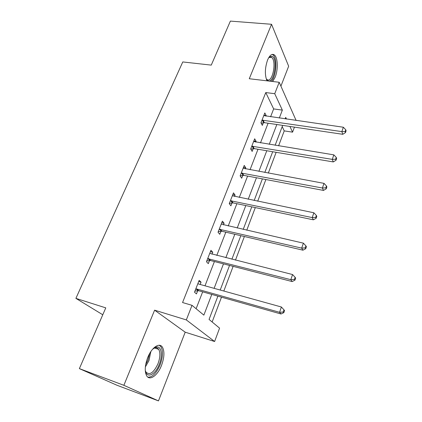 <?xml version="1.0" encoding="UTF-8"?>
<svg xmlns="http://www.w3.org/2000/svg" width="422" height="422" viewBox="0 0 422 422"><rect width="100%" height="100%" fill="white"/><g stroke="black" fill="none" stroke-linecap="round" stroke-linejoin="round"><path stroke-width="0.63" d="M161.536 365.331C164.353 357.598 164.675 351.589 162.502 347.317C159.595 342.084 151.735 347.264 147.737 357.539C144.878 365.273 144.493 371.307 146.576 375.643C149.631 381.33 157.733 375.464 161.536 365.331M272.696 81.504L275.176 77.173C278.262 69.73 277.898 57.503 274.39 54.955C272.026 53.388 269.748 55.097 267.548 60.088C264.852 68.137 264.668 75.053 267.005 80.834M217.889 296.154L209.059 319.433L219.582 328.147L214.608 341.509L186.324 319.918L192.021 305.333L203.858 315.128L211.781 294.429M185.2 332.188L154.605 310.165L123.868 385.307L79.373 368.622L116.984 385.26L158.472 400.9L185.2 332.188L214.608 341.509M280.915 86.135L288.659 66.228L271.541 24.281L249.27 78.735L279.206 82.274L296.102 120.46M294.429 127.133L292.562 132.155L289.925 126.463M278.599 145.838L284.238 130.889L292.562 132.155M212.139 321.986L221.497 297.172M223.818 291.032L233.123 266.361M235.471 260.137L244.385 236.515M246.764 230.217L255.305 207.582M257.705 201.22L265.886 179.529M268.308 173.11L276.157 152.316M123.868 385.307L158.472 400.9M79.373 368.622L105.774 307.865L75.897 298.37L182.773 61.944L211.258 65.115L230.386 21.1L271.541 24.281M75.897 298.37L102.773 314.77M284.238 130.889L282.197 126.647M270.597 116.799L273.651 108.918L265.77 92.566L182.562 302.542L192.021 305.333M196.114 308.719L202.66 291.85M205.002 285.81L214.418 261.545M216.797 255.421L225.817 232.174M228.223 225.981L236.869 203.699M239.3 197.433L247.593 176.069M250.046 169.744L257.995 149.261M260.474 142.879L268.102 123.224M265.955 116.129L266.161 115.602L264.816 112.943L260.954 122.797L262.331 125.408L263.37 122.749M255.801 142.114L256.107 141.328L254.677 138.796L250.7 148.945L252.161 151.429L253.226 148.692M245.34 168.879L245.752 167.824L244.232 165.419L240.134 175.874L241.685 178.226L242.787 175.41M234.558 196.457L235.08 195.117L233.477 192.854L229.251 203.626L230.892 205.836L232.026 202.929M223.444 224.889L224.087 223.249L222.383 221.128L218.026 232.237L219.767 234.294L220.938 231.303M221.049 231.019L221.276 230.438M211.986 254.208L212.751 252.25L210.947 250.288L206.453 261.751L208.299 263.644L209.502 260.559M209.607 260.295L209.808 259.778M200.16 284.465L201.057 282.165L199.147 280.377L194.505 292.203L196.462 293.923L197.707 290.737M197.802 290.5L197.976 290.046M154.605 310.165L186.324 319.918M265.77 92.566L274.738 93.7L279.206 82.274M286.501 119.078L285.71 117.379L285.14 118.883M282.671 125.387L275.128 145.273M272.681 151.73L264.816 172.466M262.384 178.87L254.181 200.497M251.77 206.838L243.214 229.404M240.83 235.682L231.894 259.235M229.542 265.438L220.21 290.03M279.311 118.049L282.344 110.116L274.738 93.7M214.112 288.337L223.475 263.877M225.839 257.705L234.811 234.279M237.201 228.033L245.799 205.577M248.215 199.268L256.455 177.746M258.892 171.374L266.794 150.738M269.252 144.313L276.832 124.522M273.651 108.918L282.344 110.116M263.903 115.275L266.161 115.602M253.828 140.959L256.107 141.328M243.457 167.402L245.752 167.824M232.77 194.647L235.08 195.117M221.761 222.716L224.087 223.249M210.409 251.66L212.751 252.25M198.699 281.516L201.057 282.165M263.001 120.048L264.367 122.67L342.775 134.307L341.846 131.611L261.999 120.128M345.143 131.485L345.507 132.571L346.103 130.825L345.739 129.739L345.143 131.485L341.846 131.611L343.35 127.238L263.782 115.591M264.367 122.67L261.16 123.187M342.775 134.307L345.507 132.571M345.739 129.739L343.35 127.238M268.724 57.661L269.542 56.854L271.916 56.263C278.135 57.819 274.421 83.023 268.323 80.95L266.245 78.972M266.235 78.935L267.638 79.943C272.844 81.799 276.626 60.926 271.684 57.503L270.956 57.097L268.703 57.693M271.32 81.34C276.394 76.35 277.66 58.094 273.05 54.913L272.158 54.417M152.632 349.2L156.156 347.074C161.378 345.576 163.008 355.271 159.252 364.344C155.249 375.179 146.181 379.12 145.242 369.867M145.411 370.859L145.938 372.019C149.636 375.591 153.64 372.853 157.949 363.801C160.212 357.613 160.471 352.803 158.725 349.374C157.833 347.992 156.615 347.47 155.069 347.812L153.381 348.546M147.922 377.178C152.4 377.321 156.462 373.201 160.107 364.824C162.903 357.144 163.219 351.183 161.051 346.937L159.268 345.254M252.789 146.123L254.234 148.628L333.28 161.927L332.278 159.374L251.776 146.191M335.632 159.221L336.028 160.244L336.645 158.445L336.25 157.417L335.632 159.221L332.278 159.374L333.828 154.863L253.606 141.523M254.234 148.628L250.816 149.145M333.28 161.927L336.028 160.244M336.25 157.417L333.828 154.863M242.27 172.988L243.8 175.357L323.489 190.422L322.403 188.012L241.247 173.041M325.821 187.832L326.248 188.798L326.886 186.941L326.459 185.97L325.821 187.832L322.403 188.012L324.006 183.364L243.135 168.23M243.8 175.357L240.134 175.874M323.489 190.422L326.248 188.798M326.459 185.97L324.006 183.364M231.425 200.666L233.055 202.892L313.382 219.825L312.211 217.583L230.396 200.708M315.693 217.367L316.157 218.269L316.811 216.349L316.352 215.447L315.693 217.367L312.211 217.583L313.862 212.778L232.343 195.745M233.055 202.892L229.346 203.372M313.382 219.825L316.157 218.269M316.352 215.447L313.862 212.778M220.247 229.204L221.972 231.277L302.949 250.188L301.683 248.12L219.208 229.225M305.238 247.872L305.734 248.7L306.414 246.722L305.918 245.884L305.238 247.872L301.683 248.12L303.392 243.162L221.212 224.114M221.972 231.277L218.232 231.715M302.949 250.188L305.734 248.7M305.918 245.884L303.392 243.162M208.721 258.639L210.552 260.548L292.166 281.558L290.805 279.675L207.671 258.644M294.429 279.39L294.967 280.15L295.669 278.103L295.131 277.338L294.429 279.39L290.805 279.675L292.573 274.548L209.739 253.369M210.552 260.548L206.769 260.938M292.166 281.558L294.967 280.15M295.131 277.338L292.573 274.548M196.826 289.012L198.762 290.747L281.026 313.989L279.559 312.306L196.826 289.012L195.766 289.001M283.252 311.979L283.832 312.655L284.56 310.539L283.98 309.859L283.252 311.979L279.559 312.306L281.384 307L198.757 284.08L197.902 283.552M198.762 290.747L194.943 291.09M281.026 313.989L283.832 312.655M283.98 309.859L281.384 307M262.299 120.07L263.666 122.691M150.865 351.542L148.95 360.662L145.363 366.913M145.69 364.603L147.922 360.267L149.657 353.52M252.076 146.139L253.527 148.639M241.548 172.988L243.088 175.357M230.702 200.656L232.332 202.882M219.519 229.178L221.249 231.256M207.983 258.602L209.813 260.511M196.082 288.959L198.023 290.7M274.39 54.955L272.918 54.807M268.756 57.65L269.542 56.854M269.341 57.271L271.684 57.503M155.069 347.812L156.156 347.074M154.547 347.965L158.725 349.374M220.147 229.183L221.872 231.256M208.426 258.586L210.251 260.501M196.33 288.943L198.271 290.684"/></g></svg>
